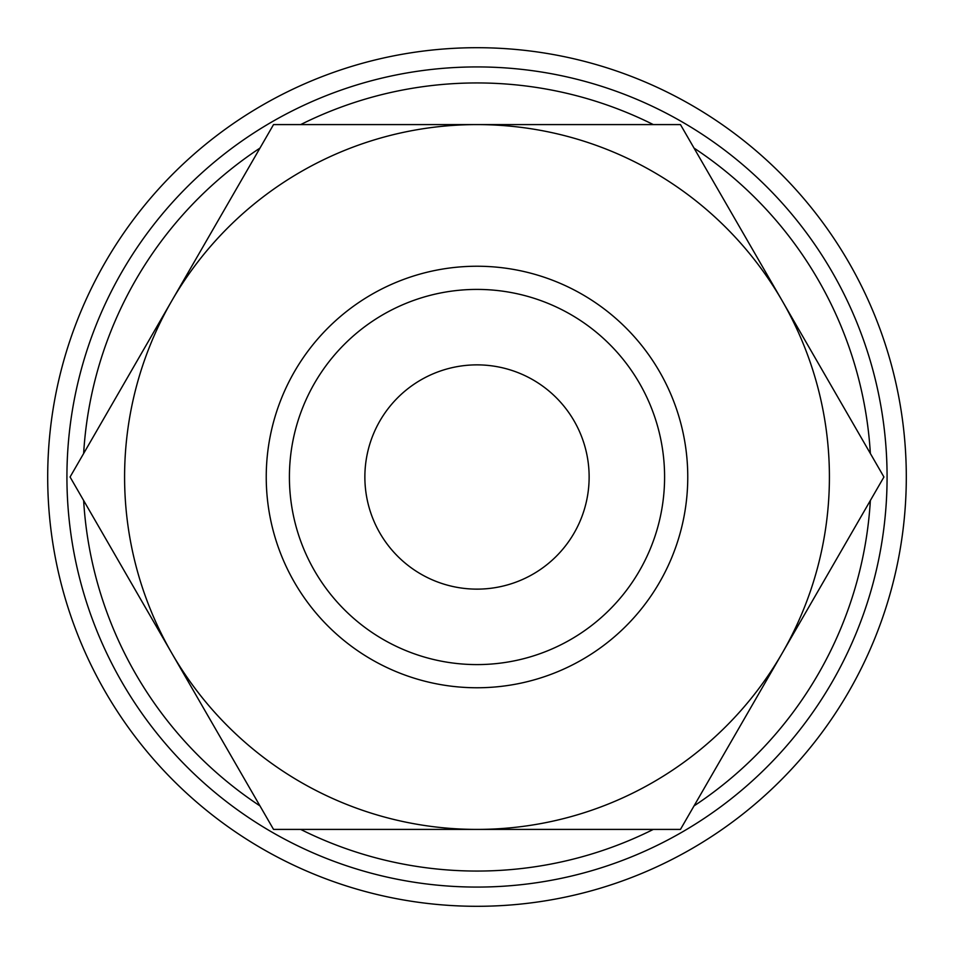 <?xml version="1.0" encoding="UTF-8"?>
<svg xmlns="http://www.w3.org/2000/svg" width="954" height="954" viewBox="0 0 954 954"><rect width="100%" height="100%" fill="white"/><g stroke="black" fill="none" stroke-linecap="round" stroke-linejoin="round"><path stroke-width="1.43" d="M887.077 477A410.077 410.077 0 0 0 477 66.923A410.077 410.077 0 0 0 66.923 477A410.077 410.077 0 0 0 477 887.077A410.077 410.077 0 0 0 887.077 477M870.358 453.496A394.062 394.062 0 0 0 694.035 148.097M653.323 124.592A394.062 394.062 0 0 0 300.677 124.592M259.965 148.097A394.062 394.062 0 0 0 83.642 453.496M906.3 477A429.3 429.3 0 0 0 477 47.7A429.3 429.3 0 0 0 47.7 477A429.3 429.3 0 0 0 477 906.3A429.3 429.3 0 0 0 906.3 477M883.929 477L680.464 124.592L477 124.592A352.408 352.408 0 0 0 171.803 653.204A352.408 352.408 0 0 0 477 829.408L680.464 829.408L782.197 653.204A352.408 352.408 0 0 0 477 124.592L273.536 124.592L70.071 477L273.536 829.408L477 829.408A352.408 352.408 0 0 0 782.197 653.204L883.929 477M664.592 477A187.592 187.592 0 0 1 477 664.592A187.592 187.592 0 0 1 289.408 477A187.592 187.592 0 0 1 477 289.408A187.592 187.592 0 0 1 664.592 477M687.762 477A210.762 210.762 0 0 1 477 687.762A210.762 210.762 0 0 1 266.238 477A210.762 210.762 0 0 1 477 266.238A210.762 210.762 0 0 1 687.762 477M364.869 477A112.131 112.131 0 0 1 477 364.869A112.131 112.131 0 0 1 589.131 477A112.131 112.131 0 0 1 477 589.131A112.131 112.131 0 0 1 364.869 477M83.642 500.504A394.062 394.062 0 0 0 259.965 805.903M300.677 829.408A394.062 394.062 0 0 0 653.323 829.408M694.035 805.903A394.062 394.062 0 0 0 870.358 500.504"/></g></svg>

